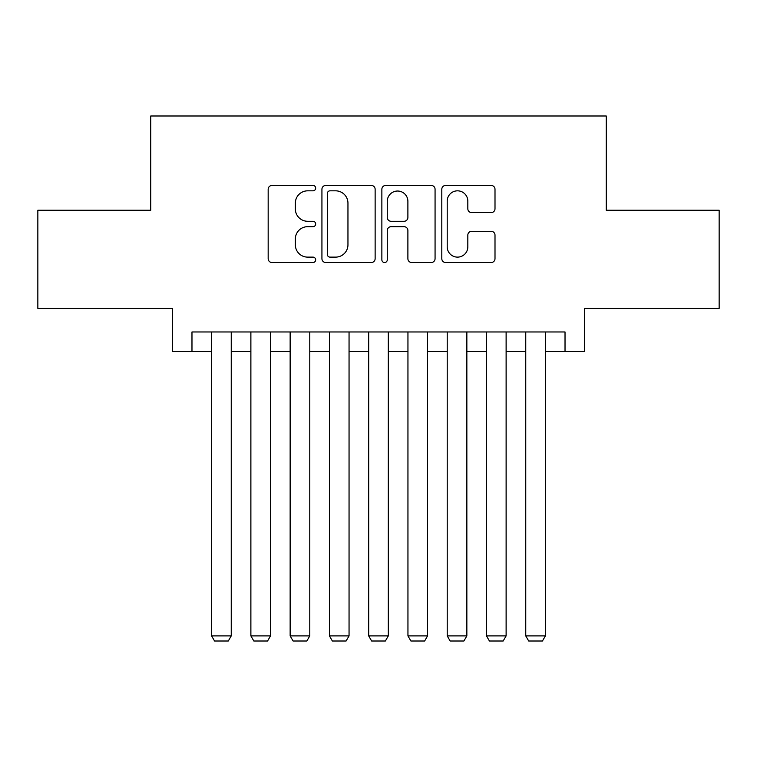 <?xml version="1.0" encoding="UTF-8"?>
<svg xmlns="http://www.w3.org/2000/svg" width="757" height="757" viewBox="0 0 757 757"><rect width="100%" height="100%" fill="white"/><g stroke="black" fill="none" stroke-linecap="round" stroke-linejoin="round"><path stroke-width="1.14" d="M315.669 188.133A2.697 2.697 0 0 0 312.972 185.437L272.018 185.437A3.851 3.851 0 0 0 268.167 189.288L268.167 258.667A3.851 3.851 0 0 0 272.018 262.528L312.972 262.528A2.697 2.697 0 0 0 315.669 259.831A2.697 2.697 0 0 0 312.972 257.125L307.673 257.125A12.33 12.33 0 0 1 295.344 244.795L295.344 239.013A12.33 12.33 0 0 1 307.673 226.674L312.972 226.674A2.697 2.697 0 0 0 315.669 223.977A2.697 2.697 0 0 0 312.972 221.281L307.673 221.281A12.33 12.33 0 0 1 295.344 208.951L295.344 203.169A12.33 12.33 0 0 1 307.673 190.83L312.972 190.83A2.697 2.697 0 0 0 315.669 188.133M491.142 212.613A3.851 3.851 0 0 0 495.002 208.752L495.002 189.288A3.851 3.851 0 0 0 491.142 185.437L445.665 185.437A3.851 3.851 0 0 0 441.804 189.288L441.804 258.667A3.851 3.851 0 0 0 445.665 262.528L491.142 262.528A3.851 3.851 0 0 0 495.002 258.667L495.002 235.162A3.851 3.851 0 0 0 491.142 231.301L471.677 231.301A3.851 3.851 0 0 0 467.826 235.162L467.826 246.82A10.314 10.314 0 0 1 457.512 257.125A10.314 10.314 0 0 1 447.207 246.82L447.207 201.144A10.314 10.314 0 0 1 457.512 190.83A10.314 10.314 0 0 1 467.826 201.144L467.826 208.752A3.851 3.851 0 0 0 471.677 212.613L491.142 212.613M191.975 351.598L191.975 331.963L565.025 331.963L565.025 351.598L584.659 351.598L584.659 308.411L719.15 308.411L719.15 210.238L606.253 210.238L606.253 115.991L150.747 115.991L150.747 210.238L37.85 210.238L37.85 308.411L172.341 308.411L172.341 351.598L211.61 351.598M375.131 189.288A3.851 3.851 0 0 0 371.271 185.437L325.794 185.437A3.851 3.851 0 0 0 321.933 189.288L321.933 258.667A3.851 3.851 0 0 0 325.794 262.528L371.271 262.528A3.851 3.851 0 0 0 375.131 258.667L375.131 189.288M385.729 185.437L431.206 185.437A3.851 3.851 0 0 1 435.067 189.288L435.067 258.667A3.851 3.851 0 0 1 431.206 262.528L411.742 262.528A3.851 3.851 0 0 1 407.891 258.667L407.891 230.535A3.851 3.851 0 0 0 404.039 226.674L391.123 226.674A3.851 3.851 0 0 0 387.272 230.535L387.272 259.831A2.697 2.697 0 0 1 384.575 262.528A2.697 2.697 0 0 1 381.869 259.831L381.869 189.288A3.851 3.851 0 0 1 385.729 185.437M231.245 351.598L250.879 351.598M270.514 351.598L290.149 351.598M309.783 351.598L329.418 351.598M349.053 351.598L368.687 351.598M388.313 351.598L407.947 351.598M427.582 351.598L447.217 351.598M466.851 351.598L486.486 351.598M506.121 351.598L525.755 351.598M545.39 351.598L565.025 351.598M330.033 190.83A2.697 2.697 0 0 0 327.336 193.527L327.336 254.428A2.697 2.697 0 0 0 330.033 257.125L335.616 257.125A12.33 12.33 0 0 0 347.955 244.795L347.955 203.169A12.33 12.33 0 0 0 335.616 190.83L330.033 190.83M407.891 201.334A10.314 10.314 0 0 0 397.576 191.029A10.314 10.314 0 0 0 387.272 201.334L387.272 217.429A3.851 3.851 0 0 0 391.123 221.281L404.039 221.281A3.851 3.851 0 0 0 407.891 217.429L407.891 201.334M231.245 331.963L231.245 635.899L211.61 635.899L211.61 331.963M231.245 635.899L228.302 641.009L214.553 641.009L211.61 635.899M270.514 331.963L270.514 635.899L250.879 635.899L250.879 331.963M270.514 635.899L267.571 641.009L253.822 641.009L250.879 635.899M309.783 331.963L309.783 635.899L290.149 635.899L290.149 331.963M309.783 635.899L306.84 641.009L293.091 641.009L290.149 635.899M349.053 331.963L349.053 635.899L329.418 635.899L329.418 331.963M349.053 635.899L346.1 641.009L332.361 641.009L329.418 635.899M388.313 331.963L388.313 635.899L368.687 635.899L368.687 331.963M388.313 635.899L385.37 641.009L371.63 641.009L368.687 635.899M427.582 331.963L427.582 635.899L407.947 635.899L407.947 331.963M427.582 635.899L424.639 641.009L410.9 641.009L407.947 635.899M466.851 331.963L466.851 635.899L447.217 635.899L447.217 331.963M466.851 635.899L463.909 641.009L450.16 641.009L447.217 635.899M506.121 331.963L506.121 635.899L486.486 635.899L486.486 331.963M506.121 635.899L503.178 641.009L489.429 641.009L486.486 635.899M545.39 331.963L545.39 635.899L525.755 635.899L525.755 331.963M545.39 635.899L542.447 641.009L528.698 641.009L525.755 635.899"/></g></svg>
